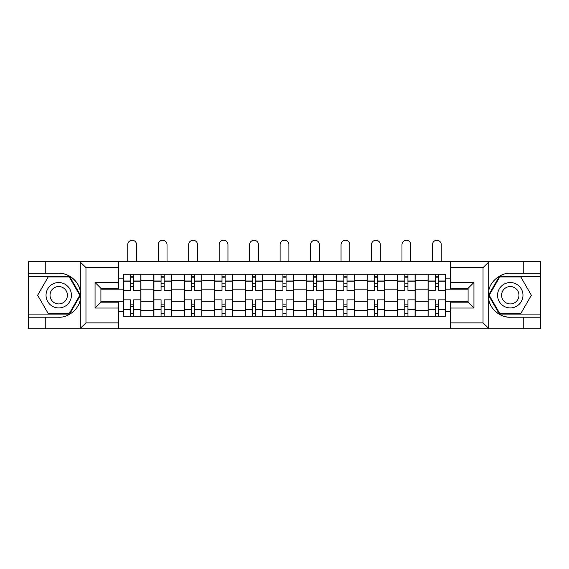 <?xml version="1.0" encoding="UTF-8"?>
<svg xmlns="http://www.w3.org/2000/svg" width="569" height="569" viewBox="0 0 569 569"><rect width="100%" height="100%" fill="white"/><g stroke="black" fill="none" stroke-linecap="round" stroke-linejoin="round"><path stroke-width="0.85" d="M482.348 328.74L540.55 328.74L540.55 276.392L499.397 276.392L488.515 295.24L499.397 314.088L540.55 314.088M118.487 328.74L450.513 328.74L450.513 302.175L468.088 302.175L468.088 288.305L450.513 288.305L450.513 261.747L118.487 261.747L118.487 288.305L100.912 288.305L100.912 302.175L118.487 302.175L118.487 328.74L79.93 328.74L85.969 322.879L118.487 322.879M79.93 328.74L28.45 328.74L28.45 317.218L45.25 317.218L45.25 328.74L86.652 328.74M86.652 261.747L28.45 261.747L28.45 314.088L69.603 314.088L80.485 295.24L69.603 276.392L28.45 276.392M450.513 261.747L540.55 261.747L540.55 273.269L523.75 273.269L523.75 261.747L482.348 261.747M153.836 316.236L153.836 280.204L140.948 280.204L140.948 316.236M140.948 280.204L140.948 274.244M153.836 280.204L153.836 274.244M171.418 274.244L171.418 316.236M184.306 316.236L184.306 274.244M201.881 274.244L201.881 316.236M214.776 316.236L214.776 274.244M232.351 274.244L232.351 316.236M245.246 316.236L245.246 274.244M262.821 274.244L262.821 316.236M275.709 316.236L275.709 274.244M293.291 274.244L293.291 316.236M306.179 316.236L306.179 274.244M323.754 274.244L323.754 316.236M336.649 316.236L336.649 274.244M354.224 274.244L354.224 316.236M367.119 316.236L367.119 274.244M384.694 274.244L384.694 316.236M397.582 316.236L397.582 274.244M415.164 274.244L415.164 316.236M428.052 316.236L428.052 274.244M428.052 301.3L415.164 301.3M397.582 301.3L384.694 301.3M367.119 301.3L354.224 301.3M336.649 301.3L323.754 301.3M306.179 301.3L293.291 301.3M275.709 301.3L262.821 301.3M245.246 301.3L232.351 301.3M214.776 301.3L201.881 301.3M184.306 301.3L171.418 301.3M153.836 301.3L140.948 301.3M428.052 289.187L415.164 289.187M397.582 289.187L384.694 289.187M367.119 289.187L354.224 289.187M336.649 289.187L323.754 289.187M306.179 289.187L293.291 289.187M275.709 289.187L262.821 289.187M245.246 289.187L232.351 289.187M214.776 289.187L201.881 289.187M184.306 289.187L171.418 289.187M153.836 289.187L140.948 289.187M100.912 301.3L123.373 301.3L123.373 289.187L100.912 289.187M118.487 278.838L123.373 278.838L123.373 289.187M468.088 289.187L445.627 289.187L445.627 274.244L123.373 274.244L123.373 278.838M445.627 278.838L450.513 278.838M450.513 311.648L445.627 311.648L445.627 301.3L468.088 301.3M123.373 301.3L123.373 316.236L445.627 316.236L445.627 311.648M123.373 311.648L118.487 311.648M445.627 289.187L445.627 301.3M133.722 313.306L130.6 313.306M130.6 277.174L133.722 277.174M164.192 313.306L161.063 313.306M161.063 277.174L164.192 277.174M194.655 313.306L191.533 313.306M191.533 277.174L194.655 277.174M225.125 313.306L222.002 313.306M222.002 277.174L225.125 277.174M255.595 313.306L252.472 313.306M252.472 277.174L255.595 277.174M286.065 313.306L282.935 313.306M282.935 277.174L286.065 277.174M316.528 313.306L313.405 313.306M313.405 277.174L316.528 277.174M346.998 313.306L343.875 313.306M343.875 277.174L346.998 277.174M377.467 313.306L374.345 313.306M374.345 277.174L377.467 277.174M407.937 313.306L404.808 313.306M404.808 277.174L407.937 277.174M438.4 313.306L435.278 313.306M435.278 277.174L438.4 277.174M140.849 316.236L140.849 290.652L133.722 290.652L133.722 274.244M130.6 274.244L130.6 290.652L123.466 290.652L123.466 274.244M136.553 261.747L136.553 244.656A4.396 4.396 0 0 0 132.157 240.26A4.396 4.396 0 0 0 127.762 244.656L127.762 261.747M140.849 290.652L140.849 274.244M123.466 316.236L123.466 299.835L130.6 299.835L130.6 316.236M133.722 316.236L133.722 299.835L140.849 299.835M130.6 286.356L133.722 286.356M123.466 299.835L123.466 290.652M133.722 304.131L130.6 304.131M133.722 313.697L130.6 313.697M130.6 306.67L133.722 306.67M133.722 283.817L130.6 283.817M130.6 276.783L133.722 276.783M45.25 317.218L58.721 317.218C68.294 317.822 79.02 309.003 80.279 299.493L80.279 290.987C79.02 281.477 68.294 272.665 58.721 273.269L28.45 273.269M28.45 317.218L28.45 314.088M118.487 267.608L85.969 267.608L79.93 261.747L45.25 261.747L45.25 273.269M79.93 261.747L118.487 261.747M58.721 273.269A21.971 21.971 0 0 1 80.279 299.493L80.279 328.569M100.912 288.305L95.051 282.452L118.487 282.452M118.487 308.035L95.051 308.035L100.912 302.175M489.07 261.747L483.031 267.608L450.513 267.608M523.75 273.269L510.279 273.269C500.706 272.665 489.98 281.477 488.721 290.987L488.721 299.493C489.98 309.003 500.706 317.822 510.279 317.218L540.55 317.218M540.55 273.269L540.55 276.392M450.513 322.879L483.031 322.879L489.07 328.74L523.75 328.74L523.75 317.218M489.07 328.74L450.513 328.74M510.279 317.218A21.971 21.971 0 0 1 488.721 290.987L488.721 261.918M468.088 302.175L473.949 308.035L450.513 308.035M450.513 282.452L473.949 282.452L468.088 288.305M46.025 295.24A12.696 12.696 0 0 0 58.721 307.936A12.696 12.696 0 0 0 71.417 295.24A12.696 12.696 0 0 0 58.721 282.544A12.696 12.696 0 0 0 46.025 295.24M50.029 295.24A8.691 8.691 0 0 0 58.721 303.931A8.691 8.691 0 0 0 67.412 295.24A8.691 8.691 0 0 0 58.721 286.548A8.691 8.691 0 0 0 50.029 295.24M69.269 276.982L79.809 295.24L69.269 313.505L48.18 313.505L37.639 295.24L48.18 276.982L69.269 276.982M497.583 295.24A12.696 12.696 0 0 0 510.279 307.936A12.696 12.696 0 0 0 522.975 295.24A12.696 12.696 0 0 0 510.279 282.544A12.696 12.696 0 0 0 497.583 295.24M501.588 295.24A8.691 8.691 0 0 0 510.279 303.931A8.691 8.691 0 0 0 518.971 295.24A8.691 8.691 0 0 0 510.279 286.548A8.691 8.691 0 0 0 501.588 295.24M520.82 276.982L531.361 295.24L520.82 313.505L499.731 313.505L489.191 295.24L499.731 276.982L520.82 276.982M171.319 316.236L171.319 290.652L164.192 290.652L164.192 274.244M161.063 274.244L161.063 290.652L153.936 290.652L153.936 274.244M167.023 261.747L167.023 244.656A4.396 4.396 0 0 0 162.627 240.26A4.396 4.396 0 0 0 158.232 244.656L158.232 261.747M171.319 290.652L171.319 274.244M153.936 316.236L153.936 299.835L161.063 299.835L161.063 316.236M164.192 316.236L164.192 299.835L171.319 299.835M161.063 286.356L164.192 286.356M153.936 299.835L153.936 290.652M164.192 304.131L161.063 304.131M164.192 313.697L161.063 313.697M161.063 306.67L164.192 306.67M164.192 283.817L161.063 283.817M161.063 276.783L164.192 276.783M201.789 316.236L201.789 290.652L194.655 290.652L194.655 274.244M191.533 274.244L191.533 290.652L184.406 290.652L184.406 274.244M197.493 261.747L197.493 244.656A4.396 4.396 0 0 0 193.097 240.26A4.396 4.396 0 0 0 188.702 244.656L188.702 261.747M201.789 290.652L201.789 274.244M184.406 316.236L184.406 299.835L191.533 299.835L191.533 316.236M194.655 316.236L194.655 299.835L201.789 299.835M191.533 286.356L194.655 286.356M184.406 299.835L184.406 290.652M194.655 304.131L191.533 304.131M194.655 313.697L191.533 313.697M191.533 306.67L194.655 306.67M194.655 283.817L191.533 283.817M191.533 276.783L194.655 276.783M232.252 316.236L232.252 290.652L225.125 290.652L225.125 274.244M222.002 274.244L222.002 290.652L214.876 290.652L214.876 274.244M227.956 261.747L227.956 244.656A4.396 4.396 0 0 0 223.56 240.26A4.396 4.396 0 0 0 219.172 244.656L219.172 261.747M232.252 290.652L232.252 274.244M214.876 316.236L214.876 299.835L222.002 299.835L222.002 316.236M225.125 316.236L225.125 299.835L232.252 299.835M222.002 286.356L225.125 286.356M214.876 299.835L214.876 290.652M225.125 304.131L222.002 304.131M225.125 313.697L222.002 313.697M222.002 306.67L225.125 306.67M225.125 283.817L222.002 283.817M222.002 276.783L225.125 276.783M262.722 316.236L262.722 290.652L255.595 290.652L255.595 274.244M252.472 274.244L252.472 290.652L245.339 290.652L245.339 274.244M258.426 261.747L258.426 244.656A4.396 4.396 0 0 0 254.03 240.26A4.396 4.396 0 0 0 249.635 244.656L249.635 261.747M262.722 290.652L262.722 274.244M245.339 316.236L245.339 299.835L252.472 299.835L252.472 316.236M255.595 316.236L255.595 299.835L262.722 299.835M252.472 286.356L255.595 286.356M245.339 299.835L245.339 290.652M255.595 304.131L252.472 304.131M255.595 313.697L252.472 313.697M252.472 306.67L255.595 306.67M255.595 283.817L252.472 283.817M252.472 276.783L255.595 276.783M293.191 316.236L293.191 290.652L286.065 290.652L286.065 274.244M282.935 274.244L282.935 290.652L275.809 290.652L275.809 274.244M288.896 261.747L288.896 244.656A4.396 4.396 0 0 0 284.5 240.26A4.396 4.396 0 0 0 280.104 244.656L280.104 261.747M293.191 290.652L293.191 274.244M275.809 316.236L275.809 299.835L282.935 299.835L282.935 316.236M286.065 316.236L286.065 299.835L293.191 299.835M282.935 286.356L286.065 286.356M275.809 299.835L275.809 290.652M286.065 304.131L282.935 304.131M286.065 313.697L282.935 313.697M282.935 306.67L286.065 306.67M286.065 283.817L282.935 283.817M282.935 276.783L286.065 276.783M323.661 316.236L323.661 290.652L316.528 290.652L316.528 274.244M313.405 274.244L313.405 290.652L306.278 290.652L306.278 274.244M319.365 261.747L319.365 244.656A4.396 4.396 0 0 0 314.97 240.26A4.396 4.396 0 0 0 310.574 244.656L310.574 261.747M323.661 290.652L323.661 274.244M306.278 316.236L306.278 299.835L313.405 299.835L313.405 316.236M316.528 316.236L316.528 299.835L323.661 299.835M313.405 286.356L316.528 286.356M306.278 299.835L306.278 290.652M316.528 304.131L313.405 304.131M316.528 313.697L313.405 313.697M313.405 306.67L316.528 306.67M316.528 283.817L313.405 283.817M313.405 276.783L316.528 276.783M354.124 316.236L354.124 290.652L346.998 290.652L346.998 274.244M343.875 274.244L343.875 290.652L336.748 290.652L336.748 274.244M349.828 261.747L349.828 244.656A4.396 4.396 0 0 0 345.44 240.26A4.396 4.396 0 0 0 341.044 244.656L341.044 261.747M354.124 290.652L354.124 274.244M336.748 316.236L336.748 299.835L343.875 299.835L343.875 316.236M346.998 316.236L346.998 299.835L354.124 299.835M343.875 286.356L346.998 286.356M336.748 299.835L336.748 290.652M346.998 304.131L343.875 304.131M346.998 313.697L343.875 313.697M343.875 306.67L346.998 306.67M346.998 283.817L343.875 283.817M343.875 276.783L346.998 276.783M384.594 316.236L384.594 290.652L377.467 290.652L377.467 274.244M374.345 274.244L374.345 290.652L367.211 290.652L367.211 274.244M380.298 261.747L380.298 244.656A4.396 4.396 0 0 0 375.903 240.26A4.396 4.396 0 0 0 371.507 244.656L371.507 261.747M384.594 290.652L384.594 274.244M367.211 316.236L367.211 299.835L374.345 299.835L374.345 316.236M377.467 316.236L377.467 299.835L384.594 299.835M374.345 286.356L377.467 286.356M367.211 299.835L367.211 290.652M377.467 304.131L374.345 304.131M377.467 313.697L374.345 313.697M374.345 306.67L377.467 306.67M377.467 283.817L374.345 283.817M374.345 276.783L377.467 276.783M415.064 316.236L415.064 290.652L407.937 290.652L407.937 274.244M404.808 274.244L404.808 290.652L397.681 290.652L397.681 274.244M410.768 261.747L410.768 244.656A4.396 4.396 0 0 0 406.373 240.26A4.396 4.396 0 0 0 401.977 244.656L401.977 261.747M415.064 290.652L415.064 274.244M397.681 316.236L397.681 299.835L404.808 299.835L404.808 316.236M407.937 316.236L407.937 299.835L415.064 299.835M404.808 286.356L407.937 286.356M397.681 299.835L397.681 290.652M407.937 304.131L404.808 304.131M407.937 313.697L404.808 313.697M404.808 306.67L407.937 306.67M407.937 283.817L404.808 283.817M404.808 276.783L407.937 276.783M445.534 316.236L445.534 290.652L438.4 290.652L438.4 274.244M435.278 274.244L435.278 290.652L428.151 290.652L428.151 274.244M441.238 261.747L441.238 244.656A4.396 4.396 0 0 0 436.843 240.26A4.396 4.396 0 0 0 432.447 244.656L432.447 261.747M445.534 290.652L445.534 274.244M428.151 316.236L428.151 299.835L435.278 299.835L435.278 316.236M438.4 316.236L438.4 299.835L445.534 299.835M435.278 286.356L438.4 286.356M428.151 299.835L428.151 290.652M438.4 304.131L435.278 304.131M438.4 313.697L435.278 313.697M435.278 306.67L438.4 306.67M438.4 283.817L435.278 283.817M435.278 276.783L438.4 276.783M397.582 280.204L384.694 280.204M367.119 280.204L354.224 280.204M336.649 280.204L323.754 280.204M306.179 280.204L293.291 280.204M275.709 280.204L262.821 280.204M245.246 280.204L232.351 280.204M214.776 280.204L201.881 280.204M184.306 280.204L171.418 280.204M428.052 280.204L415.164 280.204M397.582 310.283L384.694 310.283M367.119 310.283L354.224 310.283M336.649 310.283L323.754 310.283M306.179 310.283L293.291 310.283M275.709 310.283L262.821 310.283M245.246 310.283L232.351 310.283M214.776 310.283L201.881 310.283M184.306 310.283L171.418 310.283M153.836 310.283L140.948 310.283M428.052 310.283L415.164 310.283M140.849 280.986L133.722 280.986M130.6 280.986L123.466 280.986M130.6 281.242L123.466 281.242M130.6 309.237L123.466 309.237M130.6 309.5L123.466 309.5M140.849 309.5L133.722 309.5M140.849 281.242L133.722 281.242M140.849 309.237L133.722 309.237M80.279 290.987L80.279 261.918M85.969 267.608L85.969 322.879M95.051 308.035L95.051 282.452M488.721 299.493L488.721 328.569M483.031 322.879L483.031 267.608M473.949 282.452L473.949 308.035M171.319 280.986L164.192 280.986M161.063 280.986L153.936 280.986M161.063 281.242L153.936 281.242M161.063 309.237L153.936 309.237M161.063 309.5L153.936 309.5M171.319 309.5L164.192 309.5M171.319 281.242L164.192 281.242M171.319 309.237L164.192 309.237M201.789 280.986L194.655 280.986M191.533 280.986L184.406 280.986M191.533 281.242L184.406 281.242M191.533 309.237L184.406 309.237M191.533 309.5L184.406 309.5M201.789 309.5L194.655 309.5M201.789 281.242L194.655 281.242M201.789 309.237L194.655 309.237M232.252 280.986L225.125 280.986M222.002 280.986L214.876 280.986M222.002 281.242L214.876 281.242M222.002 309.237L214.876 309.237M222.002 309.5L214.876 309.5M232.252 309.5L225.125 309.5M232.252 281.242L225.125 281.242M232.252 309.237L225.125 309.237M262.722 280.986L255.595 280.986M252.472 280.986L245.339 280.986M252.472 281.242L245.339 281.242M252.472 309.237L245.339 309.237M252.472 309.5L245.339 309.5M262.722 309.5L255.595 309.5M262.722 281.242L255.595 281.242M262.722 309.237L255.595 309.237M293.191 280.986L286.065 280.986M282.935 280.986L275.809 280.986M282.935 281.242L275.809 281.242M282.935 309.237L275.809 309.237M282.935 309.5L275.809 309.5M293.191 309.5L286.065 309.5M293.191 281.242L286.065 281.242M293.191 309.237L286.065 309.237M323.661 280.986L316.528 280.986M313.405 280.986L306.278 280.986M313.405 281.242L306.278 281.242M313.405 309.237L306.278 309.237M313.405 309.5L306.278 309.5M323.661 309.5L316.528 309.5M323.661 281.242L316.528 281.242M323.661 309.237L316.528 309.237M354.124 280.986L346.998 280.986M343.875 280.986L336.748 280.986M343.875 281.242L336.748 281.242M343.875 309.237L336.748 309.237M343.875 309.5L336.748 309.5M354.124 309.5L346.998 309.5M354.124 281.242L346.998 281.242M354.124 309.237L346.998 309.237M384.594 280.986L377.467 280.986M374.345 280.986L367.211 280.986M374.345 281.242L367.211 281.242M374.345 309.237L367.211 309.237M374.345 309.5L367.211 309.5M384.594 309.5L377.467 309.5M384.594 281.242L377.467 281.242M384.594 309.237L377.467 309.237M415.064 280.986L407.937 280.986M404.808 280.986L397.681 280.986M404.808 281.242L397.681 281.242M404.808 309.237L397.681 309.237M404.808 309.5L397.681 309.5M415.064 309.5L407.937 309.5M415.064 281.242L407.937 281.242M415.064 309.237L407.937 309.237M445.534 280.986L438.4 280.986M435.278 280.986L428.151 280.986M435.278 281.242L428.151 281.242M435.278 309.237L428.151 309.237M435.278 309.5L428.151 309.5M445.534 309.5L438.4 309.5M445.534 281.242L438.4 281.242M445.534 309.237L438.4 309.237"/></g></svg>
